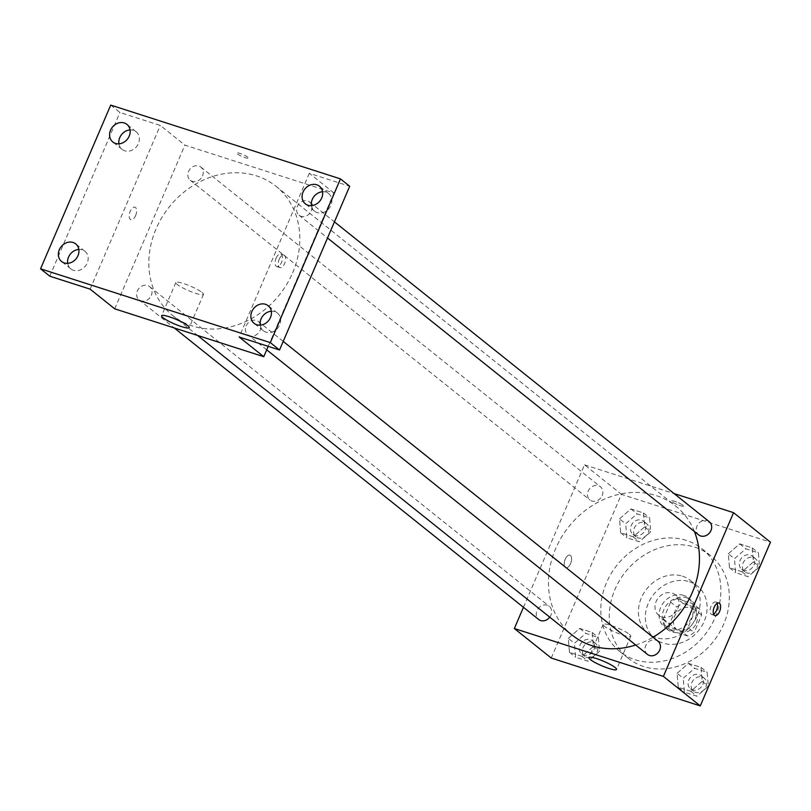 <?xml version="1.0" encoding="UTF-8"?>
<svg xmlns="http://www.w3.org/2000/svg" width="811" height="811" viewBox="0 0 811 811"><rect width="100%" height="100%" fill="white"/><g stroke="black" fill="none" stroke-linecap="round" stroke-linejoin="round"><path stroke-width="0.61" stroke-dasharray="4.05 3.04" d="M677.864 608.524A13.158 11.212 -51.3 0 0 675.218 594.747A13.158 11.212 -51.3 0 0 658.238 598.021A13.158 11.212 -51.3 0 0 658.775 615.306A13.158 11.212 -51.3 0 0 677.864 608.524M696.314 623.274A13.158 11.212 -51.3 0 0 693.669 609.507A13.158 11.212 -51.3 0 0 676.688 612.781A13.158 11.212 -51.3 0 0 677.226 630.066A13.158 11.212 -51.3 0 0 696.314 623.274M687.556 635.986L671.63 630.867A17.872 15.227 -51.3 0 1 669.278 624.541L676.769 607.044A17.872 15.227 -51.3 0 1 683.328 603.587L699.254 608.696A17.872 15.227 -51.3 0 1 701.616 615.022L694.115 632.519A17.872 15.227 -51.3 0 1 687.556 635.986L681.412 631.07L665.486 625.95L671.63 630.867M683.328 603.587L677.175 598.66L693.111 603.779L699.254 608.696M701.616 615.022L695.463 610.105L687.961 627.602L694.115 632.519M695.463 610.105A17.872 15.227 -51.3 0 0 693.111 603.779M677.175 598.66A17.872 15.227 -51.3 0 0 670.626 602.127L676.769 607.044M665.486 625.95A17.872 15.227 -51.3 0 1 663.124 619.624L670.626 602.127M681.412 631.07A17.872 15.227 -51.3 0 0 687.961 627.602M686.603 597.808A18.805 16.017 128.7 0 1 691.043 600.181A18.805 16.017 128.7 0 1 691.803 624.875A18.805 16.017 128.7 0 1 667.554 629.549A18.805 16.017 128.7 0 1 665.101 607.277A18.805 16.017 128.7 0 1 686.603 597.808M683.531 595.355A18.805 16.017 -51.3 0 0 662.029 604.813A18.805 16.017 -51.3 0 0 664.473 627.085A18.805 16.017 -51.3 0 0 691.742 617.394A18.805 16.017 -51.3 0 0 687.961 597.727A18.805 16.017 -51.3 0 0 683.531 595.355M663.124 619.624L669.278 624.541M689.38 581.71A33.839 28.831 128.7 0 1 697.359 585.978A33.839 28.831 128.7 0 1 698.737 630.421A33.839 28.831 128.7 0 1 655.075 638.835A33.839 28.831 128.7 0 1 650.675 598.741A33.839 28.831 128.7 0 1 689.38 581.71M682.457 576.175A33.839 28.831 128.7 0 1 690.445 580.443A33.839 28.831 128.7 0 1 691.824 624.886A33.839 28.831 128.7 0 1 648.161 633.3A33.839 28.831 128.7 0 1 643.762 593.216A33.839 28.831 128.7 0 1 682.457 576.175M694.885 547.202A65.792 56.06 128.7 0 1 710.406 555.505A65.792 56.06 128.7 0 1 713.072 641.886A65.792 56.06 128.7 0 1 628.211 658.248A65.792 56.06 128.7 0 1 619.645 580.311A65.792 56.06 128.7 0 1 694.885 547.202M686.43 540.44A65.792 56.06 -51.3 0 0 611.19 573.549A65.792 56.06 -51.3 0 0 619.756 651.486A65.792 56.06 -51.3 0 0 715.17 617.556A65.792 56.06 -51.3 0 0 701.951 548.733A65.792 56.06 -51.3 0 0 686.43 540.44M619.513 518.858L630.907 508.933L643.458 512.957L644.613 526.917L633.219 536.831L620.679 532.807L619.513 518.858L630.907 508.933L643.458 512.957L644.613 526.917L633.219 536.831L620.679 532.807L619.513 518.858L625.666 523.774L637.051 513.85L649.601 517.884L650.757 531.834L639.372 541.758L626.822 537.723L625.666 523.774M568.298 638.369L579.683 628.444L592.233 632.468L593.388 646.428L582.004 656.352L569.454 652.318L568.298 638.369L579.683 628.444L592.233 632.468L593.388 646.428L582.004 656.352L569.454 652.318L568.298 638.369L574.441 643.285L585.836 633.361L598.376 637.395L599.542 651.345L588.147 661.269L575.597 657.234L574.441 643.285M551.247 658.035L621.419 494.325L770.45 542.184M728.308 553.791L739.703 543.867L752.253 547.901L753.409 561.851L742.014 571.775L729.464 567.751L728.308 553.791L739.703 543.867L752.253 547.901L753.409 561.851L742.014 571.775L729.464 567.751L728.308 553.791L734.462 558.708L745.846 548.794L758.397 552.818L759.552 566.777L748.168 576.692L735.618 572.667L734.462 558.708M677.084 673.302L688.478 663.388L701.028 667.412L702.184 681.372L690.79 691.286L678.249 687.262L677.084 673.302L688.478 663.388L701.028 667.412L702.184 681.372L690.79 691.286L678.249 687.262L677.084 673.302L683.237 678.229L694.621 668.305L707.172 672.329L708.327 686.288L696.943 696.203L684.393 692.178L683.237 678.229M523.45 607.307L584.528 464.815L621.419 494.325M584.528 464.815L674.063 493.564M682.923 505.243A6.579 1.064 -156.8 0 0 676.313 501.877A6.579 1.064 -156.8 0 0 671.437 500.904A6.579 1.064 -156.8 0 0 677.073 504.472A6.579 1.064 -156.8 0 0 683.541 506.094A6.579 1.064 -156.8 0 0 682.923 505.243A6.579 1.064 -156.8 0 0 676.313 501.877A6.579 1.064 -156.8 0 0 671.437 500.914A6.579 1.064 -156.8 0 0 677.063 504.483A6.579 1.064 -156.8 0 0 683.531 506.094A6.579 1.064 -156.8 0 0 682.923 505.243M694.388 531.479A82.722 70.486 -51.3 0 0 675.634 506.003A82.722 70.486 -51.3 0 0 568.917 526.572A82.722 70.486 -51.3 0 0 572.282 635.195M635.692 645.009A82.722 70.486 -51.3 0 0 653.017 637.223M549.746 617.171A8.455 7.198 -51.3 0 0 550.933 615.123A8.455 7.198 -51.3 0 0 549.229 606.283A8.455 7.198 -51.3 0 0 538.332 608.382A8.455 7.198 -51.3 0 0 538.676 619.482M602.157 495.612A8.455 7.198 -51.3 0 0 600.454 486.772A8.455 7.198 -51.3 0 0 589.556 488.871A8.455 7.198 -51.3 0 0 589.891 499.971A8.455 7.198 -51.3 0 0 602.157 495.612M709.25 521.716A8.455 7.198 -51.3 0 0 698.342 523.815A8.455 7.198 -51.3 0 0 698.687 534.915M647.462 654.426A8.455 7.198 128.7 0 1 645.769 645.586A8.455 7.198 128.7 0 1 658.025 641.227M570.579 563.574A6.579 3.274 107.8 0 0 569.9 555.16A6.579 3.274 107.8 0 0 564.77 560.421A6.579 3.274 107.8 0 0 565.875 567.69A6.579 3.274 107.8 0 0 570.579 563.574A6.579 3.274 107.8 0 0 569.91 555.16A6.579 3.274 107.8 0 0 564.77 560.421A6.579 3.274 107.8 0 0 565.885 567.69A6.579 3.274 107.8 0 0 570.589 563.574M713.619 614.201A6.579 3.274 -72.2 0 1 711.784 614.545A6.579 3.274 -72.2 0 1 711.105 606.131A6.579 3.274 -72.2 0 1 715.799 602.015A6.579 3.274 -72.2 0 1 717.096 603.364M629.377 634.283A15.044 2.433 23.2 0 1 630.776 636.219A15.044 2.433 23.2 0 1 615.995 632.519A15.044 2.433 23.2 0 1 603.131 624.369A15.044 2.433 23.2 0 1 614.262 626.589A15.044 2.433 23.2 0 1 629.377 634.283M292.629 272.841A82.722 70.486 -51.3 0 0 276.004 186.307A82.722 70.486 -51.3 0 0 169.286 206.876A82.722 70.486 -51.3 0 0 172.652 315.499A82.722 70.486 -51.3 0 0 292.629 272.841M246.128 325.89A8.455 7.198 128.7 0 1 258.395 321.531A8.455 7.198 128.7 0 1 258.739 332.632A8.455 7.198 128.7 0 1 247.831 334.73A8.455 7.198 128.7 0 1 246.128 325.89M202.527 175.916A8.455 7.198 -51.3 0 0 200.824 167.076A8.455 7.198 -51.3 0 0 189.916 169.175A8.455 7.198 -51.3 0 0 190.261 180.275A8.455 7.198 -51.3 0 0 202.527 175.916M311.312 210.86A8.455 7.198 -51.3 0 0 309.62 202.02A8.455 7.198 -51.3 0 0 298.712 204.119A8.455 7.198 -51.3 0 0 299.056 215.219A8.455 7.198 -51.3 0 0 311.312 210.86M151.302 295.427A8.455 7.198 -51.3 0 0 149.599 286.587A8.455 7.198 -51.3 0 0 138.691 288.696A8.455 7.198 -51.3 0 0 139.036 299.786A8.455 7.198 -51.3 0 0 151.302 295.427M114.726 308.829L184.898 145.118L333.929 192.977L268.198 346.348M110.722 105.095L119.937 112.476L160.304 125.441L184.898 145.118M333.929 192.977L309.336 173.301L349.693 186.266M247.943 157.263A6.579 1.064 -156.8 0 0 241.333 153.897A6.579 1.064 -156.8 0 0 236.457 152.924A6.579 1.064 -156.8 0 0 242.083 156.503A6.579 1.064 -156.8 0 0 248.551 158.115A6.579 1.064 -156.8 0 0 247.943 157.263M90.133 289.152L160.304 125.441M135.599 215.594A6.579 3.274 107.8 0 0 134.92 207.18A6.579 3.274 107.8 0 0 129.78 212.441A6.579 3.274 107.8 0 0 130.895 219.71A6.579 3.274 107.8 0 0 135.599 215.594M309.336 173.301L239.164 337.021M279.248 259.155A6.579 3.274 -72.2 0 1 283.951 255.049A6.579 3.274 -72.2 0 1 285.056 262.308A6.579 3.274 -72.2 0 1 279.927 267.579A6.579 3.274 -72.2 0 1 279.248 259.155M276.115 258.151A6.579 3.274 -72.2 0 1 280.819 254.036A6.579 3.274 -72.2 0 1 281.924 261.304A6.579 3.274 -72.2 0 1 276.794 266.576A6.579 3.274 -72.2 0 1 276.115 258.151M135.599 215.604A6.579 3.274 107.8 0 0 134.92 207.18A6.579 3.274 107.8 0 0 129.79 212.441A6.579 3.274 107.8 0 0 130.895 219.71A6.579 3.274 107.8 0 0 135.599 215.604M202.071 292.447A15.044 2.433 23.2 0 1 203.48 294.383A15.044 2.433 23.2 0 1 188.699 290.693A15.044 2.433 23.2 0 1 175.825 282.532A15.044 2.433 23.2 0 1 186.966 284.752A15.044 2.433 23.2 0 1 202.071 292.447M247.933 157.273A6.579 1.064 -156.8 0 0 241.323 153.908A6.579 1.064 -156.8 0 0 236.457 152.934A6.579 1.064 -156.8 0 0 242.083 156.503A6.579 1.064 -156.8 0 0 248.551 158.115A6.579 1.064 -156.8 0 0 247.933 157.273M118.923 143.821A11.283 9.61 -51.3 0 0 122.045 149.366A11.283 9.61 -51.3 0 0 124.712 150.795A11.283 9.61 -51.3 0 0 137.617 145.118A11.283 9.61 -51.3 0 0 136.147 131.757A11.283 9.61 -51.3 0 0 130.044 129.922M67.698 263.332A11.283 9.61 -51.3 0 0 70.831 268.887A11.283 9.61 -51.3 0 0 73.487 270.306A11.283 9.61 -51.3 0 0 86.392 264.629A11.283 9.61 -51.3 0 0 84.922 251.268A11.283 9.61 -51.3 0 0 78.819 249.433M49.775 276.196L119.937 112.476M311.424 205.649A11.283 9.61 -51.3 0 0 314.546 211.195A11.283 9.61 -51.3 0 0 317.213 212.614A11.283 9.61 -51.3 0 0 330.107 206.937A11.283 9.61 -51.3 0 0 328.648 193.576A11.283 9.61 -51.3 0 0 322.545 191.751M260.199 325.16A11.283 9.61 -51.3 0 0 263.322 330.706A11.283 9.61 -51.3 0 0 265.988 332.135A11.283 9.61 -51.3 0 0 278.883 326.458A11.283 9.61 -51.3 0 0 277.423 313.087A11.283 9.61 -51.3 0 0 271.32 311.262M702.762 684.494A8.455 7.198 -51.3 0 0 701.059 675.654A8.455 7.198 -51.3 0 0 690.161 677.753A8.455 7.198 -51.3 0 0 690.506 688.853A8.455 7.198 -51.3 0 0 702.762 684.494M688.478 663.388L694.621 668.305M701.028 667.412L707.172 672.329M702.184 681.372L708.327 686.288M690.79 691.286L696.943 696.203M678.249 687.262L684.393 692.178M705.834 686.958A8.455 7.198 -51.3 0 0 704.141 678.118A8.455 7.198 -51.3 0 0 693.233 680.216A8.455 7.198 -51.3 0 0 693.577 691.317A8.455 7.198 -51.3 0 0 705.834 686.958M593.966 649.56A8.455 7.198 -51.3 0 0 592.273 640.71A8.455 7.198 -51.3 0 0 581.365 642.819A8.455 7.198 -51.3 0 0 581.71 653.919A8.455 7.198 -51.3 0 0 593.966 649.56M579.683 628.444L585.836 633.361M592.233 632.468L598.376 637.395M593.388 646.428L599.542 651.345M582.004 656.352L588.147 661.269M569.454 652.318L575.597 657.234M597.048 652.014A8.455 7.198 -51.3 0 0 595.345 643.174A8.455 7.198 -51.3 0 0 584.437 645.272A8.455 7.198 -51.3 0 0 584.782 656.373A8.455 7.198 -51.3 0 0 597.048 652.014M753.987 564.983A8.455 7.198 -51.3 0 0 752.284 556.143A8.455 7.198 -51.3 0 0 741.386 558.242A8.455 7.198 -51.3 0 0 741.73 569.342A8.455 7.198 -51.3 0 0 753.987 564.983M739.703 543.867L745.846 548.794M752.253 547.901L758.397 552.818M753.409 561.851L759.552 566.777M742.014 571.775L748.168 576.692M729.464 567.751L735.618 572.667M757.058 567.447A8.455 7.198 -51.3 0 0 755.365 558.597A8.455 7.198 -51.3 0 0 744.457 560.705A8.455 7.198 -51.3 0 0 744.802 571.806A8.455 7.198 -51.3 0 0 757.058 567.447M645.191 530.039A8.455 7.198 -51.3 0 0 643.498 521.199A8.455 7.198 -51.3 0 0 632.59 523.298A8.455 7.198 -51.3 0 0 632.935 534.398A8.455 7.198 -51.3 0 0 645.191 530.039M630.907 508.933L637.051 513.85M643.458 512.957L649.601 517.884M644.613 526.917L650.757 531.834M633.219 536.831L639.372 541.758M620.679 532.807L626.822 537.723M648.263 532.503A8.455 7.198 -51.3 0 0 646.57 523.663A8.455 7.198 -51.3 0 0 635.662 525.761A8.455 7.198 -51.3 0 0 636.006 536.862A8.455 7.198 -51.3 0 0 648.263 532.503M693.669 609.507L675.218 594.747M677.226 630.066L658.775 615.306M664.473 627.085L667.554 629.549M687.961 597.727L691.043 600.181M648.161 633.3L655.075 638.835M690.445 580.443L697.359 585.978M619.756 651.486L628.211 658.248M701.951 548.733L710.406 555.505M711.784 614.545L714.907 615.549M715.799 602.015L718.931 603.019M603.131 624.369L588.887 657.599M630.776 636.219L616.532 669.45M172.652 315.499L197.57 335.44M276.004 186.307L675.634 506.003M283.211 341.39L258.395 321.531M266.697 349.825L247.831 334.73M190.261 180.275L589.891 499.971M200.824 167.076L600.454 486.772M299.056 215.219L327.522 237.998M309.62 202.02L334.436 221.869M139.036 299.786L174.223 327.938M149.599 286.587L549.229 606.283M276.794 266.576L279.927 267.579M280.819 254.036L283.951 255.049M175.825 282.532L161.582 315.773M203.48 294.383L189.237 327.624M136.147 131.757L126.921 124.377M122.045 149.366L112.83 141.996M328.648 193.576L319.422 186.195M314.546 211.195L305.331 203.814M277.423 313.087L268.198 305.717M263.322 330.706L254.107 323.325M84.922 251.268L75.697 243.888M70.831 268.887L61.606 261.507M690.506 688.853L693.577 691.317M701.059 675.654L704.141 678.118M581.71 653.919L584.782 656.373M592.273 640.71L595.345 643.174M741.73 569.342L744.802 571.806M752.284 556.143L755.365 558.597M632.935 534.398L636.006 536.862M643.498 521.199L646.57 523.663"/><path stroke-width="1.22" d="M674.063 493.564L733.56 512.674L770.45 542.184L700.278 705.905L551.247 658.035L514.356 628.525L523.45 607.307M653.017 637.223A82.722 70.486 -51.3 0 0 692.27 592.537A82.722 70.486 -51.3 0 0 694.388 531.479M197.57 335.44L572.282 635.195A82.722 70.486 -51.3 0 0 635.692 645.009M733.56 512.674L663.388 676.394L514.356 628.525M174.223 327.938L538.676 619.482A8.455 7.198 -51.3 0 0 549.746 617.171M327.522 237.998L698.687 534.915A8.455 7.198 -51.3 0 0 710.953 530.556A8.455 7.198 -51.3 0 0 709.25 521.716L334.436 221.869M283.211 341.39L658.025 641.227A8.455 7.198 128.7 0 1 658.37 652.328A8.455 7.198 128.7 0 1 647.462 654.426L266.697 349.825M663.388 676.394L700.278 705.905M615.133 667.514A15.044 2.433 23.2 0 1 616.532 669.45A15.044 2.433 23.2 0 1 601.752 665.76A15.044 2.433 23.2 0 1 588.887 657.599A15.044 2.433 23.2 0 1 600.018 659.819A15.044 2.433 23.2 0 1 615.133 667.514M714.227 607.135A6.579 3.274 -72.2 0 1 718.931 603.019A6.579 3.274 -72.2 0 1 720.036 610.288A6.579 3.274 -72.2 0 1 714.907 615.549A6.579 3.274 -72.2 0 1 714.227 607.135M717.096 603.364A6.579 3.274 -72.2 0 1 713.619 614.201M268.198 346.348L263.757 356.698L114.726 308.829L90.133 289.152L49.775 276.196L40.55 268.816L110.722 105.095L340.478 178.886L349.693 186.266L279.531 349.987L239.164 337.021L263.757 356.698M340.478 178.886L270.306 342.607L279.531 349.987M270.306 342.607L40.55 268.816M187.828 325.687A15.044 2.433 23.2 0 1 189.237 327.624A15.044 2.433 23.2 0 1 174.456 323.934A15.044 2.433 23.2 0 1 161.582 315.773A15.044 2.433 23.2 0 1 172.723 317.993A15.044 2.433 23.2 0 1 187.828 325.687M130.044 129.922A11.283 9.61 -51.3 0 0 118.923 143.821M78.819 249.433A11.283 9.61 -51.3 0 0 67.698 263.332M322.545 191.751A11.283 9.61 -51.3 0 0 311.424 205.649M271.32 311.262A11.283 9.61 -51.3 0 0 260.199 325.16M73.041 242.469A11.283 9.61 128.7 0 1 75.697 243.888A11.283 9.61 128.7 0 1 77.167 257.249A11.283 9.61 128.7 0 1 64.262 262.926A11.283 9.61 128.7 0 1 61.606 261.507A11.283 9.61 128.7 0 1 60.136 248.146A11.283 9.61 128.7 0 1 73.041 242.469M265.532 304.287A11.283 9.61 128.7 0 1 268.198 305.717A11.283 9.61 128.7 0 1 269.668 319.078A11.283 9.61 128.7 0 1 256.763 324.755A11.283 9.61 128.7 0 1 254.107 323.325A11.283 9.61 128.7 0 1 252.637 309.964A11.283 9.61 128.7 0 1 265.532 304.287M316.756 184.776A11.283 9.61 128.7 0 1 319.422 186.195A11.283 9.61 128.7 0 1 320.892 199.567A11.283 9.61 128.7 0 1 307.987 205.244A11.283 9.61 128.7 0 1 305.331 203.814A11.283 9.61 128.7 0 1 303.861 190.453A11.283 9.61 128.7 0 1 316.756 184.776M124.255 122.948A11.283 9.61 128.7 0 1 126.921 124.377A11.283 9.61 128.7 0 1 128.391 137.738A11.283 9.61 128.7 0 1 115.486 143.415A11.283 9.61 128.7 0 1 112.83 141.996A11.283 9.61 128.7 0 1 111.36 128.635A11.283 9.61 128.7 0 1 124.255 122.948"/></g></svg>
